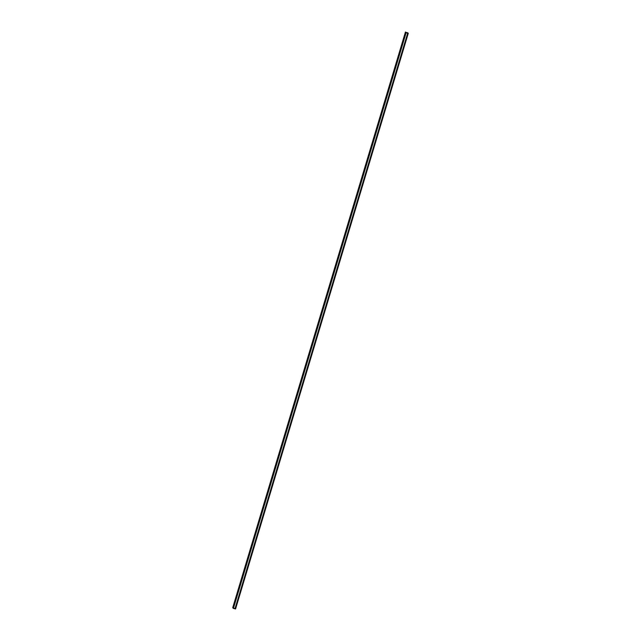 <?xml version="1.0" encoding="UTF-8"?>
<svg xmlns="http://www.w3.org/2000/svg" width="641" height="641" viewBox="0 0 641 641"><rect width="100%" height="100%" fill="white"/><g stroke="black" fill="none" stroke-linecap="round" stroke-linejoin="round"><path stroke-width="0.48" stroke-dasharray="3.21 2.4" d="M408.269 33.332L235.576 608.942L232.731 607.676L405.521 32.058L232.827 607.684L234.894 608.237L407.588 32.611L234.894 608.237L235.519 608.934L233.34 608.349L406.033 32.723L233.34 608.349L232.787 607.692L234.902 608.245L407.596 32.627L235.023 608.293L407.724 32.667L235.023 608.293L235.576 608.942M408.213 33.308L235.519 608.926L234.902 608.245L407.66 32.659L234.967 608.269L235.519 608.934L408.213 33.308L406.098 32.755L233.404 608.373L406.033 32.731L233.34 608.341L235.471 608.926L408.165 33.3L235.471 608.926L234.967 608.269L407.66 32.651L234.967 608.277L232.835 607.7L405.529 32.074L232.787 607.692L405.481 32.066L232.787 607.692L233.34 608.349L406.098 32.755L233.404 608.373L235.519 608.926L408.213 33.308L235.519 608.934L408.213 33.308L235.519 608.926L408.165 33.308L235.471 608.926L233.404 608.373L406.033 32.731L405.481 32.074L232.787 607.692L233.34 608.341L232.787 607.692L405.529 32.074M234.902 608.245L232.835 607.692L234.902 608.245M405.481 32.066L232.787 607.692L405.481 32.074L408.165 33.308M407.868 32.851L235.423 608.758L407.868 32.851M407.9 32.859L235.479 608.774L407.932 32.867M408.149 33.148L235.455 608.766L408.149 33.148"/><path stroke-width="0.96" d="M235.479 608.942L408.269 33.324L235.576 608.942L408.173 33.316L406.106 32.763L233.412 608.389L235.479 608.942L233.412 608.389L405.977 32.707L233.276 608.333L405.977 32.707L405.424 32.058L232.731 607.676L233.276 608.333L232.731 607.676L405.424 32.058L408.269 33.324L405.521 32.058M232.827 607.684L405.424 32.05L408.173 33.316M405.529 32.074L408.165 33.308L405.481 32.066M407.596 32.627L408.213 33.308L407.596 32.627M235.576 608.95L408.269 33.324"/></g></svg>

